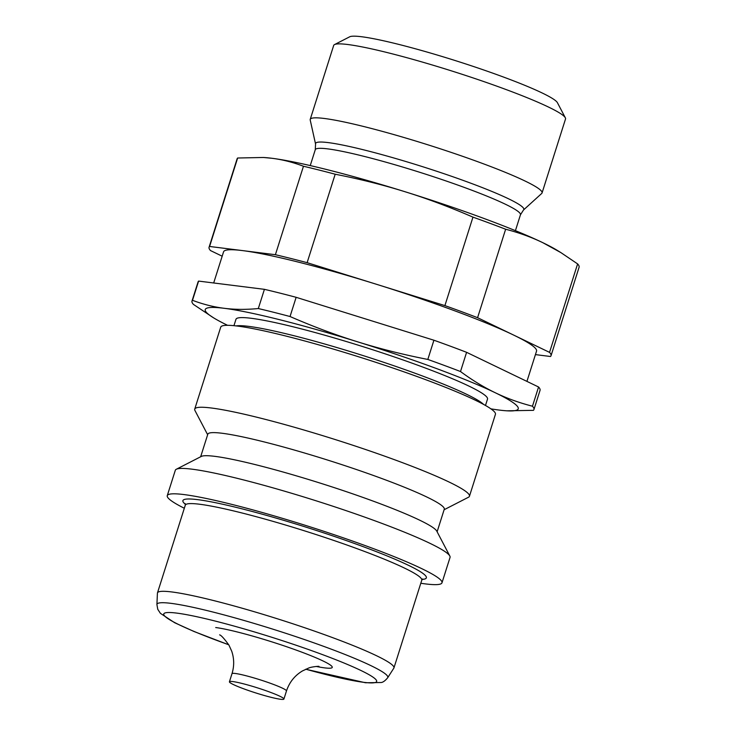 <?xml version="1.0" encoding="UTF-8"?>
<svg xmlns="http://www.w3.org/2000/svg" width="736" height="736" viewBox="0 0 736 736"><rect width="100%" height="100%" fill="white"/><g stroke="black" fill="none" stroke-linecap="round" stroke-linejoin="round"><path stroke-width="1.1" d="M269.68 692.042A28.575 2.668 -162.4 0 0 229.43 681.775A28.575 2.668 -162.4 0 0 243.653 688.786A28.575 2.668 -162.4 0 0 283.912 699.053A28.575 2.668 -162.4 0 0 269.68 692.042M332.184 637.477A124.044 11.583 -162.4 0 0 157.467 592.894A124.044 11.583 -162.4 0 0 157.421 593.188L156.915 604.541A121.09 11.307 -162.4 0 1 170.927 603.336A121.09 11.307 -162.4 0 1 327.52 647.772A121.09 11.307 -162.4 0 1 387.679 677.746L393.815 668.178A124.044 11.583 -162.4 0 0 393.944 667.911A124.044 11.583 -162.4 0 0 332.184 637.477M420.79 583.262A144.109 13.46 -162.4 0 0 441.986 582.802L450.046 557.41A144.109 13.46 -162.4 0 0 449.816 556.02A144.109 13.46 -162.4 0 0 378.304 522.054A144.109 13.46 -162.4 0 0 176.309 469.255A144.109 13.46 -162.4 0 0 175.315 470.267L167.265 495.659A144.109 13.46 -162.4 0 0 184.322 508.254M441.986 582.802A144.109 13.46 -162.4 0 0 370.245 547.446A144.109 13.46 -162.4 0 0 167.265 495.659M449.816 556.02L436.761 531.098A124.044 11.583 -162.4 0 0 375.204 501.869A124.044 11.583 -162.4 0 0 201.333 456.421L176.309 469.255M437.12 531.778L444.277 509.22A124.044 11.583 -162.4 0 0 382.527 478.786A124.044 11.583 -162.4 0 0 207.81 434.203L200.652 456.771M444.112 509.735L468.455 497.251A144.109 13.46 -162.4 0 0 469.448 496.248A144.109 13.46 -162.4 0 0 397.707 460.892A144.109 13.46 -162.4 0 0 194.727 409.096A144.109 13.46 -162.4 0 0 194.948 410.495L207.644 434.728M469.448 496.248L495.438 414.304A144.109 13.46 -162.4 0 0 423.697 378.948A144.109 13.46 -162.4 0 0 220.717 327.152L194.727 409.096M485.484 405.472L487.508 399.087A131.946 12.319 -162.4 0 0 421.82 366.712A131.946 12.319 -162.4 0 0 235.971 319.295L233.947 325.671M481.519 163.098A121.606 11.353 -162.4 0 0 310.224 119.388A121.606 11.353 -162.4 0 0 310.215 120.032L315.551 144.008A109.25 10.203 -162.4 0 1 328.164 142.6A109.25 10.203 -162.4 0 1 469.448 182.703A109.25 10.203 -162.4 0 1 523.517 209.981L541.705 193.467A121.606 11.353 -162.4 0 0 542.064 192.933A121.606 11.353 -162.4 0 0 481.519 163.098M542.064 192.933L565.524 118.974A121.606 11.353 -162.4 0 0 565.331 117.797A121.606 11.353 -162.4 0 0 504.979 89.139A121.606 11.353 -162.4 0 0 334.521 44.583A121.606 11.353 -162.4 0 0 333.684 45.43L310.224 119.388M565.331 117.797L557.419 102.7A109.452 10.221 -162.4 0 0 503.102 76.903A109.452 10.221 -162.4 0 0 349.692 36.8L334.521 44.583M505.641 229.236C519 232.677 531.401 237.167 542.855 242.705L560.915 252.623L577.613 263.911L549.544 352.378L477.581 317.694L505.641 229.236A179.372 16.753 -162.4 0 0 489.79 223.247A179.372 16.753 -162.4 0 0 472.963 217.138L444.903 305.606L376.013 284.142A164.174 15.327 -162.4 0 0 242.494 250.59A164.174 15.327 -162.4 0 0 223.56 251.841L213.679 282.983M477.581 317.694A179.372 16.753 -162.4 0 0 461.72 311.714A179.372 16.753 -162.4 0 0 444.903 305.606M560.915 252.623L557.538 250.544A164.174 15.327 -162.4 0 0 542.855 242.705A164.174 15.327 -162.4 0 0 484.095 218.518A164.174 15.327 -162.4 0 0 405.297 191.82C427.239 198.628 449.788 207.074 472.963 217.138M526.93 381.395L536.535 351.127A164.174 15.327 -162.4 0 0 513.562 335.036A164.174 15.327 -162.4 0 0 454.802 310.84A164.174 15.327 -162.4 0 0 376.013 284.142L307.124 262.678L335.184 174.22C359.996 179.096 383.373 184.966 405.297 191.82A164.174 15.327 -162.4 0 0 271.777 158.258C282.265 159.556 292.818 162.214 303.462 166.244L275.393 254.711L209.585 246.468L237.645 158.01L263.396 157.476L271.777 158.258A164.174 15.327 -162.4 0 0 264.371 157.541L263.396 157.476M466.596 352.323L538.568 386.998L532.468 406.217C519.11 402.776 506.708 398.277 495.254 392.739C483.8 387.237 472.208 380.172 460.506 371.533L466.596 352.323A179.372 16.753 -162.4 0 0 450.745 346.334A179.372 16.753 -162.4 0 0 433.918 340.225L427.818 359.444C403.006 354.568 379.629 348.698 357.705 341.854C335.763 335.036 313.214 326.591 290.039 316.526L296.139 297.307L433.918 340.225M460.506 371.533A179.372 16.753 -162.4 0 0 444.645 365.553A179.372 16.753 -162.4 0 0 427.818 359.444M490.93 408.857A164.174 15.327 -162.4 0 0 499.293 410.081A164.174 15.327 -162.4 0 0 506.708 410.808A164.174 15.327 -162.4 0 0 495.254 392.739A164.174 15.327 -162.4 0 0 436.494 368.552A164.174 15.327 -162.4 0 0 357.705 341.854A164.174 15.327 -162.4 0 0 224.186 308.292C213.698 306.995 203.145 304.336 192.501 300.306L198.6 281.088L264.417 289.331L258.318 308.55C246.036 309.709 234.655 309.626 224.186 308.292A164.174 15.327 -162.4 0 0 213.532 317.805A164.174 15.327 -162.4 0 0 227.544 325.303M535.431 354.605L550.51 356.5A179.372 16.753 -162.4 0 0 551.025 355.718A179.372 16.753 -162.4 0 0 549.544 352.378M209.585 246.468A179.372 16.753 -162.4 0 0 209.07 247.25A179.372 16.753 -162.4 0 0 210.542 250.59L222.171 256.192M506.708 410.808L533.425 410.338A179.372 16.753 -162.4 0 0 533.94 409.556A179.372 16.753 -162.4 0 0 532.468 406.217M192.501 300.306A179.372 16.753 -162.4 0 0 191.986 301.088A179.372 16.753 -162.4 0 0 193.467 304.428L213.532 317.805M290.039 316.526A179.372 16.753 -162.4 0 0 258.318 308.55M198.6 281.088A179.372 16.753 -162.4 0 0 198.085 281.87L191.986 301.088M296.139 297.307A179.372 16.753 -162.4 0 0 264.417 289.331M533.94 409.556L540.04 390.347A179.372 16.753 -162.4 0 0 538.568 386.998M307.124 262.678A179.372 16.753 -162.4 0 0 275.393 254.711M335.184 174.22A179.372 16.753 -162.4 0 0 303.462 166.244M237.645 158.01A179.372 16.753 -162.4 0 0 237.13 158.783L209.07 247.25M551.025 355.718L579.085 267.26A179.372 16.753 -162.4 0 0 577.613 263.911M318.274 666.31L318.973 666.384C318.578 666.144 310.932 666.862 308.402 668.168L302.432 670.947C294.713 675.565 289.395 682.244 286.47 690.975A28.575 2.668 -162.4 0 0 272.246 683.965A28.575 2.668 -162.4 0 0 235.281 673.477A28.575 2.668 -162.4 0 0 231.987 673.698C234.315 666.108 234.223 658.619 231.72 651.213L228.97 645.159C224.25 638.636 221.131 635.205 219.613 634.864M316.25 666.448A65.062 6.072 -162.4 0 0 324.723 667.883A65.062 6.072 -162.4 0 0 299.837 651.424A65.062 6.072 -162.4 0 0 215.703 627.541M305.808 669.208A111.688 10.433 -162.4 0 0 363.796 682.336A111.688 10.433 -162.4 0 0 321.071 654.083A111.688 10.433 -162.4 0 0 176.631 613.088A111.688 10.433 -162.4 0 0 228.73 644.754M422.712 578.947L421.765 580.198A124.044 11.583 -162.4 0 0 360.014 549.764A124.044 11.583 -162.4 0 0 199.594 504.234A124.044 11.583 -162.4 0 0 185.297 505.181L185.242 503.617M422.17 579.425A127.687 11.923 -162.4 0 0 362.774 546.508A127.687 11.923 -162.4 0 0 197.644 499.643A127.687 11.923 -162.4 0 0 185.73 504.574M483.57 404.404A131.946 12.319 -162.4 0 0 419.262 374.79A131.946 12.319 -162.4 0 0 248.621 326.361A131.946 12.319 -162.4 0 0 236.118 325.91M523.517 209.981L520.453 214.783A107.622 10.046 -162.4 0 0 466.882 188.379A107.622 10.046 -162.4 0 0 327.695 148.874A107.622 10.046 -162.4 0 0 315.284 149.693L315.551 144.008M229.43 681.775L231.987 673.698M305.744 669.236L365.516 682.76L381.294 682.511C383.152 682.244 385.287 680.653 387.679 677.746M157.467 592.894L185.297 505.181M310.242 165.572L315.284 149.693M515.421 230.662L520.453 214.783M393.944 667.911L421.765 580.198M228.776 644.819L194.129 631.552L174.653 622.73L160.402 613.336L157.771 609.316L156.915 604.541M283.912 699.053L286.47 690.975"/></g></svg>
